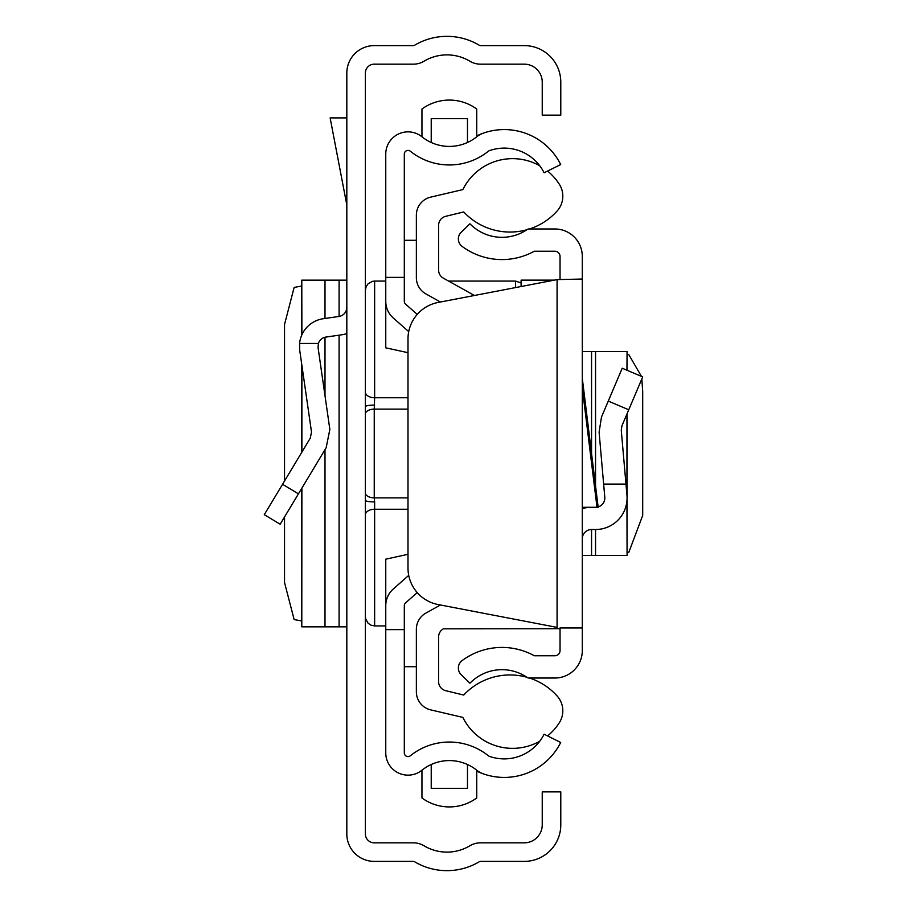 <?xml version="1.0" encoding="UTF-8"?>
<svg xmlns="http://www.w3.org/2000/svg" width="907" height="907" viewBox="0 0 907 907"><rect width="100%" height="100%" fill="white"/><g stroke="black" fill="none" stroke-linecap="round" stroke-linejoin="round"><path stroke-width="1.36" d="M346.825 833.941L346.825 73.059A27.437 27.437 0 0 1 374.262 45.611L413.467 45.611A1.859 1.859 0 0 0 414.42 45.35A63.218 63.218 0 0 1 479.463 45.35A1.859 1.859 0 0 0 480.415 45.611L524.257 45.611A36.529 36.529 0 0 1 560.787 82.14L560.787 115.144L542.239 115.144L542.239 82.14A17.981 17.981 0 0 0 524.257 64.159L480.415 64.159A20.396 20.396 0 0 1 469.928 61.245A44.681 44.681 0 0 0 423.966 61.245A20.396 20.396 0 0 1 413.467 64.159L374.262 64.159A8.9 8.9 0 0 0 365.362 73.059L365.362 833.941A8.9 8.9 0 0 0 374.262 842.841L413.467 842.841A20.396 20.396 0 0 1 423.966 845.755A44.681 44.681 0 0 0 469.928 845.755A20.396 20.396 0 0 1 480.415 842.841L524.257 842.841A17.981 17.981 0 0 0 542.239 824.86L542.239 791.856L560.787 791.856L560.787 824.86A36.529 36.529 0 0 1 524.257 861.389L480.415 861.389A1.859 1.859 0 0 0 479.463 861.65A63.218 63.218 0 0 1 414.42 861.65A1.859 1.859 0 0 0 413.467 861.389L374.262 861.389A27.437 27.437 0 0 1 346.825 833.941M264.3 514.677L280.184 524.223L264.3 514.677L310.273 438.149L311.509 432.061L299.707 350.204L299.571 343.458A27.811 27.811 0 0 1 323.3 318.708L338.867 316.486A9.274 9.274 0 0 0 346.825 307.303M299.571 343.458L318.391 343.458L318.062 347.562L329.853 429.408L326.169 447.707L280.184 524.223M346.825 333.527A27.811 27.811 0 0 1 341.497 334.83L325.919 337.064A9.274 9.274 0 0 0 318.391 343.458M301.884 334.819L301.793 280.15L346.825 280.15M301.884 488.125L301.793 626.85L346.825 626.85M301.793 286.034L294.14 287.417L284.537 324.457L284.537 480.993M284.537 516.99L284.537 582.543L294.14 619.583L301.793 620.966M346.825 117.91L330.137 117.91L346.825 205.05M408.003 409.125L374.24 409.125L374.636 397.754L408.003 397.754M365.362 413.093L365.362 409.941M374.636 405.078A9.274 1.633 0 0 0 365.362 406.71L365.362 413.161A9.274 5.691 -0 0 1 374.24 409.125L374.24 497.875L408.003 497.875M365.362 493.839L365.362 500.29A9.274 1.633 -0 0 0 374.636 501.922L374.24 497.875A9.274 5.691 180 0 1 365.362 493.839M582.294 378.344L598.178 507.296L582.294 507.296M560.038 279.039L560.038 256.42A5.193 5.193 0 0 0 554.846 251.228L534.336 251.228A66.925 66.925 0 0 1 462.105 246.398A9.274 9.274 0 0 1 461.164 232.305L469.939 223.791A44.681 44.681 0 0 0 527.239 229.494A2.925 2.925 0 0 1 528.894 228.972L554.846 228.972A27.437 27.437 0 0 1 582.294 256.42L582.294 279.039L557.079 279.605L582.294 279.039L582.294 650.58A27.437 27.437 0 0 1 554.846 678.028L528.894 678.028A2.925 2.925 0 0 1 527.239 677.506A44.681 44.681 0 0 0 469.939 683.209L461.164 674.695A9.274 9.274 0 0 1 462.105 660.602A66.925 66.925 0 0 1 534.336 655.772L554.846 655.772A5.193 5.193 0 0 0 560.038 650.58L560.038 627.961L582.294 627.961L560.038 627.961M557.079 279.605L438.081 302.462A37.085 37.085 0 0 0 408.003 338.878L408.003 568.122A37.085 37.085 0 0 0 438.081 604.538L557.079 627.395L557.079 279.605M625.977 484.089L603.643 484.089L599.096 432.14L601.477 417.084L622.225 368.219L642.7 376.904L621.964 425.78L621.261 430.201L626.952 495.245A31.518 31.518 0 0 1 595.548 529.518L591.557 529.518A9.274 9.274 0 0 0 582.294 538.781M598.132 506.9A9.274 9.274 0 0 0 604.788 497.183L603.643 484.089M582.294 508.657A31.518 31.518 0 0 1 590.264 507.296M626.952 500.743L627.066 555.469L582.294 555.469M626.952 370.226L627.066 351.531L582.294 351.531M627.066 552.658L628.744 552.499L642.7 515.437L642.7 391.563L641.839 378.945M641.43 376.371L628.744 354.501L627.066 354.342M553.202 280.354L521.106 280.127L521.106 286.51M404.307 277.372L404.307 154.122A3.707 3.707 0 0 1 410.338 151.231A62.3 62.3 0 0 0 488.351 151.242A3.707 3.707 0 0 1 489.44 150.641A44.522 44.522 0 0 1 544.098 172.795L560.696 164.541A63.071 63.071 0 0 0 483.284 133.159A22.244 22.244 0 0 0 476.742 136.787A43.751 43.751 0 0 1 421.948 136.776A22.244 22.244 0 0 0 385.758 154.122L385.758 277.372L404.307 277.372L404.307 301.339A3.707 3.707 0 0 0 405.565 304.117L417.231 314.389M404.307 629.628L404.307 752.878A3.707 3.707 0 0 0 410.338 755.769A62.3 62.3 0 0 1 488.351 755.758A3.707 3.707 0 0 0 489.44 756.359A44.522 44.522 0 0 0 544.098 734.205L560.696 742.459A63.071 63.071 0 0 1 476.742 771.12L476.742 797.967A46.348 46.348 0 0 1 421.948 797.956L421.948 770.224A22.244 22.244 0 0 1 385.758 752.878L385.758 629.628L404.307 629.628L404.307 605.661A3.707 3.707 0 0 1 405.565 602.883L417.231 592.611M408.003 352.687L385.758 347.823L385.758 277.372M421.948 136.776L421.948 109.044A46.348 46.348 0 0 1 476.742 109.033L476.742 135.88A63.071 63.071 0 0 1 483.284 133.159M385.758 301.339A22.244 22.244 0 0 0 393.309 318.028L408.717 331.611M385.758 629.628L385.758 605.661A22.244 22.244 0 0 1 393.309 588.972L408.717 575.389M431.222 764.51L431.222 788.387L467.479 788.387L467.479 764.499M483.284 773.841A22.244 22.244 0 0 1 476.742 770.213A43.751 43.751 0 0 0 421.948 770.224M467.479 142.501L467.479 118.613L431.222 118.613L431.222 142.49M539.71 741.268A55.44 55.44 0 0 1 462.853 717.403L430.666 709.864A18.537 18.537 0 0 1 416.358 691.814L416.358 629.311A18.537 18.537 0 0 1 425.871 613.109L440.439 604.992L425.871 613.109M529.473 678.028A63.297 63.297 0 0 1 557.204 696.088A22.097 22.097 0 0 1 559.37 722.664A55.44 55.44 0 0 1 547.567 735.928M560.038 628.71L443.364 628.834A9.274 9.274 0 0 0 438.603 636.929L438.603 681.679A9.274 9.274 0 0 0 445.688 690.681L463.726 695.057A63.297 63.297 0 0 1 526.82 677.234M474.429 295.478L443.364 278.166A9.274 9.274 0 0 1 438.603 270.071L438.603 225.321A9.274 9.274 0 0 1 445.688 216.32L463.726 211.943A63.297 63.297 0 0 0 526.82 229.766M547.567 171.072A55.44 55.44 0 0 1 559.37 184.336A22.097 22.097 0 0 1 557.204 210.912A63.297 63.297 0 0 1 529.473 228.972M425.871 293.891L440.439 302.008L425.871 293.891A18.537 18.537 0 0 1 416.358 277.689L416.358 215.186A18.537 18.537 0 0 1 430.666 197.136L462.853 189.597A55.44 55.44 0 0 1 539.71 165.732M385.758 605.661L385.758 559.177L408.003 554.313M416.358 666.713L404.307 666.713M404.307 240.287L416.358 240.287M282.553 484.293L298.448 493.839M339.093 280.15L339.093 316.452M339.093 335.182L339.093 626.85M325.001 280.15L325.001 318.47M325.001 337.245L325.001 395.701M325.001 449.645L325.001 626.85M301.884 365.249L301.884 452.128M385.758 281.079L374.636 281.079L374.636 397.754A9.274 5.691 0 0 1 365.362 392.062M515.539 287.587L515.539 281.079L448.58 281.079M408.003 509.246L374.636 509.246L374.636 625.921L371.02 625.195L368.083 623.211L365.623 618.823L365.362 616.658M365.362 514.938A9.274 5.691 180 0 1 374.636 509.246L374.636 501.922M597.01 507.296L582.294 387.89M628.744 409.783L608.268 401.087M591.557 555.469L591.557 529.518M591.557 453.557L591.557 351.531M595.548 555.469L595.548 529.518M595.548 485.937L595.548 351.531M626.952 495.245L626.952 414.023M301.793 280.15L301.793 335.012M301.793 364.659L301.793 452.276M301.793 488.272L301.793 626.85M374.636 281.079L372.471 281.329L368.083 283.789L366.099 286.725L365.362 290.342M515.539 281.079L521.106 282.927M385.758 625.921L374.636 625.921M627.066 555.469L627.066 413.739M627.066 370.271L627.066 351.531M554.358 280.127L521.106 280.127"/></g></svg>
